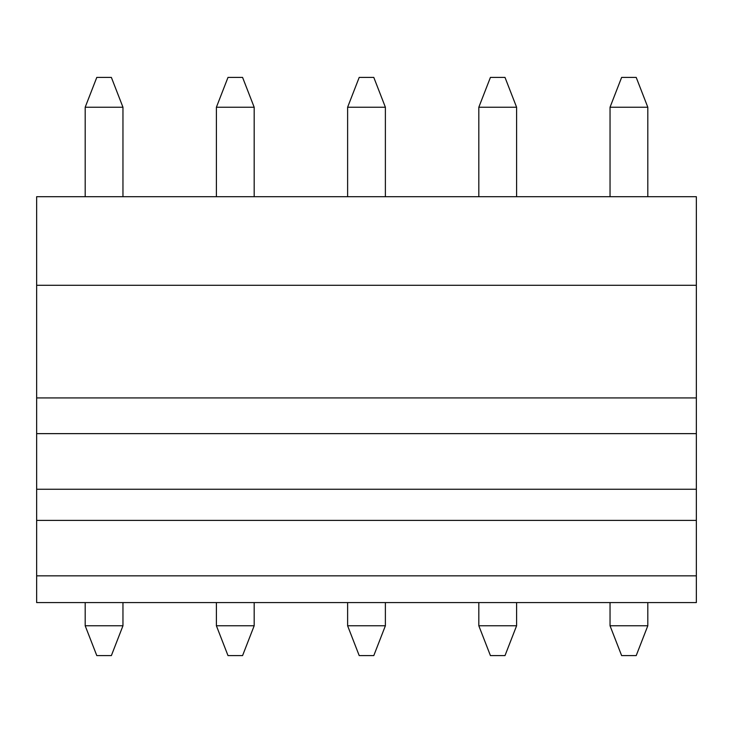 <?xml version="1.0" encoding="UTF-8"?>
<svg xmlns="http://www.w3.org/2000/svg" width="733" height="733" viewBox="0 0 733 733"><rect width="100%" height="100%" fill="white"/><g stroke="black" fill="none" stroke-linecap="round" stroke-linejoin="round"><path stroke-width="1.1" d="M85.193 625.771L85.193 602.581L85.193 625.771L122.961 625.771L122.961 602.581L122.961 625.771L111.37 655.595L96.793 655.595L85.193 625.771L96.793 655.595L111.37 655.595L122.961 625.771L85.193 625.771M85.193 196.691L85.193 107.229L85.193 196.691M122.961 196.691L122.961 107.229L85.193 107.229L122.961 107.229L122.961 196.691M96.793 77.405L111.37 77.405L96.793 77.405L85.193 107.229L96.793 77.405M122.961 107.229L111.37 77.405L122.961 107.229M216.4 625.771L216.4 602.581L216.4 625.771L254.177 625.771L254.177 602.581L254.177 625.771L242.577 655.595L228 655.595L216.4 625.771L228 655.595L242.577 655.595L254.177 625.771L216.4 625.771M216.4 196.691L216.4 107.229L216.4 196.691M254.177 196.691L254.177 107.229L216.4 107.229L254.177 107.229L254.177 196.691M228 77.405L242.577 77.405L228 77.405L216.4 107.229L228 77.405M254.177 107.229L242.577 77.405L254.177 107.229M347.616 625.771L347.616 602.581L347.616 625.771L385.384 625.771L385.384 602.581L385.384 625.771L373.793 655.595L359.207 655.595L347.616 625.771L359.207 655.595L373.793 655.595L385.384 625.771L347.616 625.771M347.616 196.691L347.616 107.229L347.616 196.691M385.384 196.691L385.384 107.229L347.616 107.229L385.384 107.229L385.384 196.691M359.207 77.405L373.793 77.405L359.207 77.405L347.616 107.229L359.207 77.405M385.384 107.229L373.793 77.405L385.384 107.229M478.823 625.771L478.823 602.581L478.823 625.771L516.6 625.771L516.6 602.581L516.6 625.771L505 655.595L490.423 655.595L478.823 625.771L490.423 655.595L505 655.595L516.6 625.771L478.823 625.771M478.823 196.691L478.823 107.229L478.823 196.691M516.6 196.691L516.6 107.229L478.823 107.229L516.6 107.229L516.6 196.691M490.423 77.405L505 77.405L490.423 77.405L478.823 107.229L490.423 77.405M516.6 107.229L505 77.405L516.6 107.229M610.039 625.771L610.039 602.581L610.039 625.771L647.807 625.771L647.807 602.581L647.807 625.771L636.207 655.595L621.63 655.595L610.039 625.771L621.63 655.595L636.207 655.595L647.807 625.771L610.039 625.771M610.039 196.691L610.039 107.229L610.039 196.691M647.807 196.691L647.807 107.229L610.039 107.229L647.807 107.229L647.807 196.691M621.63 77.405L636.207 77.405L621.63 77.405L610.039 107.229L621.63 77.405M647.807 107.229L636.207 77.405L647.807 107.229M696.35 433.634L696.35 397.937L36.65 397.937L36.65 433.634L696.35 433.634L36.65 433.634L36.65 489.259L696.35 489.259L696.35 433.634L696.35 489.259L36.65 489.259L36.65 520.393L696.35 520.393L696.35 489.259L696.35 520.393L36.65 520.393L36.65 575.845L696.35 575.845L696.35 520.393L696.35 575.845L36.65 575.845L36.65 602.581L696.35 602.581L696.35 575.845L696.35 602.581L36.65 602.581L36.65 397.937L696.35 397.937L696.35 196.691L36.65 196.691L696.35 196.691L696.35 285.284L36.65 285.284L696.35 285.284L696.35 433.634M36.65 196.691L36.65 397.937L36.65 196.691"/></g></svg>
